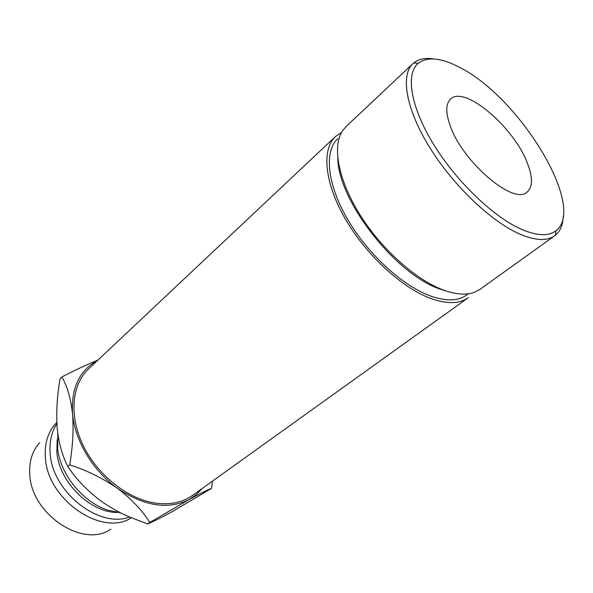 <?xml version="1.0" encoding="UTF-8"?>
<svg xmlns="http://www.w3.org/2000/svg" width="593" height="593" viewBox="0 0 593 593"><rect width="100%" height="100%" fill="white"/><g stroke="black" fill="none" stroke-linecap="round" stroke-linejoin="round"><path stroke-width="0.89" d="M521.981 229.535C537.347 235.992 548.673 236.37 555.975 230.67C586.885 207.691 520.343 98.594 461.02 68.158C442.022 57.825 427.768 56.202 418.258 63.295C405.397 73.91 410.512 106.718 433.498 144.181C456.395 181.606 493.947 217.461 521.981 229.535M563.202 216.541C562.868 224.962 560.266 231.196 555.396 235.236L554.648 235.806C547.072 241.173 535.635 240.669 520.335 234.294C491.664 222.086 453.304 185.72 429.673 147.427C405.953 109.105 400.275 75.163 412.958 63.614L413.662 62.984C418.569 58.989 425.181 57.632 433.513 58.929M446.974 291.267L440.999 289.399C396.687 275.537 338.425 201.45 337.802 158.59M412.958 63.614L345.986 126.643L342.228 131.223C332.043 147.057 338.536 180.909 360.44 215.526C382.3 250.113 416.916 280.645 444.239 290.34C456.543 294.647 466.691 295.262 474.682 292.193L479.907 289.391L554.648 235.806M449.835 124.723C445.558 112.114 445.817 103.553 450.613 99.038C464.593 84.903 514.25 127.465 527.444 163.349C532.885 177.433 532.781 186.995 527.133 192.036C513.961 205.912 461.591 161.214 449.835 124.723M468.114 293.831L466.476 295.129C458.219 300.992 446.581 301.414 431.563 296.374C403.566 286.723 368.127 254.575 347.602 219.328C326.995 184.052 324.008 151.297 337.773 138.71M335.527 136.479L88.572 368.883C71.76 384.501 68.758 415.826 83.235 445.595C97.652 475.349 127.895 499.136 155.381 503.109C170.109 505.095 182.525 502.508 192.629 495.348L468.24 297.753C459.753 303.764 447.811 304.202 432.393 299.065C403.544 289.184 366.948 256.043 345.741 219.662C324.453 183.259 321.369 149.466 335.527 136.479L341.538 132.38M120.846 512.923L107.629 510.099C83.079 502.167 60.782 475.067 57.729 449.457L57.817 433.602M117.073 512.463C89.558 512.434 58.425 481.086 56.839 451.392L57.224 439.732M129.593 517C98.949 528.867 51.673 491.449 50.131 452.778C49.352 441.437 51.606 431.763 56.898 423.758M131.394 517.771C102.144 537.34 46.773 499.425 45.357 457.003C44.534 443.305 47.951 432.208 55.616 423.713L56.832 422.453M110.809 529.149C83.376 548.836 30.732 514.057 29.761 473.911C29.101 461.132 32.4 450.717 39.649 442.66M97.17 360.789C79.299 370.558 71.078 388.185 72.524 413.677C73.71 429.599 72.783 446.67 69.744 464.875C86.904 470.405 102.811 478.232 117.481 488.365C131.327 498.846 142.09 510.217 149.777 522.485L189.197 499.499C199.685 493.776 207.15 490.048 211.597 488.335L172.385 511.522C161.793 517.348 153.565 521.506 147.701 523.982L130.282 517.296C120.001 512.96 110.283 507.578 101.136 501.152C87.475 490.997 76.364 479.463 67.795 466.535C62.473 456.165 58.981 443.786 57.328 429.406L57.158 427.62C56.15 411.979 57.113 395.679 60.049 378.705L61.894 376.933C67.209 386.132 70.76 398.385 72.524 413.677C74.762 440.458 92.879 470.849 117.481 488.365C144.351 506.296 168.256 510.01 189.197 499.499L196.29 494.614L202.228 488.462M211.597 488.335L212.435 481.145M97.749 360.248C86.919 364.576 74.97 370.136 61.894 376.933M149.777 522.485L147.701 523.982M69.744 464.875L67.795 466.535M555.975 230.67L555.396 235.236M468.314 293.802L466.476 295.129M418.258 63.295L413.662 62.984"/></g></svg>
